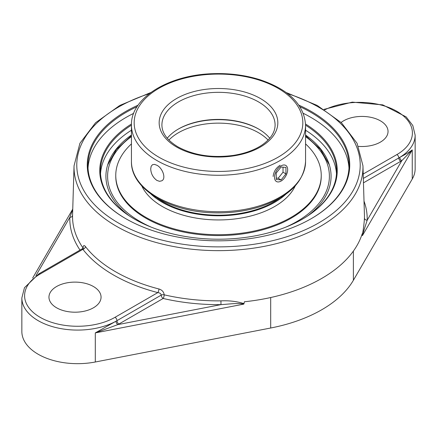 <?xml version="1.0" encoding="UTF-8"?>
<svg xmlns="http://www.w3.org/2000/svg" width="437" height="437" viewBox="0 0 437 437"><rect width="100%" height="100%" fill="white"/><g stroke="black" fill="none" stroke-linecap="round" stroke-linejoin="round"><path stroke-width="0.66" d="M269.755 138.229A56.591 32.671 0 0 0 258.518 128.981L258.518 128.981A56.591 32.671 0 0 0 178.482 128.981A56.591 32.671 0 0 0 167.245 138.229M178.105 129.199A57.673 33.294 180 0 1 258.895 129.199M150.71 168.868L151.164 166.284L152.464 164.716L154.469 164.372L156.938 165.273C162.64 168.136 166.404 178.635 161.761 180.82L159.505 181.306L156.938 180.459C153.059 177.635 150.983 173.773 150.71 168.868M273.136 176.461C273.644 171.692 275.955 167.966 280.062 165.273M156.998 197.977A78.36 45.24 0 0 0 273.906 201.932A78.36 45.24 0 0 0 280.002 197.977M150.929 194.023A79.403 45.841 0 0 0 274.649 202.364A79.403 45.841 0 0 0 286.071 194.023M131.433 143.91A102.739 59.312 0 0 0 115.761 175.395L115.761 176.253A102.739 59.312 0 0 0 179.186 231.053A102.739 59.312 0 0 0 291.146 218.194A102.739 59.312 0 0 0 321.239 176.253L321.239 175.395A102.739 59.312 0 0 0 305.567 143.91M115.761 175.395A102.739 59.312 0 0 0 179.186 230.195A102.739 59.312 0 0 0 291.146 217.342A102.739 59.312 0 0 0 321.239 175.395M141.774 185.911A79.403 45.841 0 0 0 197.901 218.374A79.403 45.841 0 0 0 274.649 206.515A79.403 45.841 0 0 0 295.226 185.911M281.089 165.869A9.297 5.37 -60 0 1 285.738 165.405A9.297 5.37 -60 0 1 287.164 172.855A9.297 5.37 -60 0 1 281.089 181.055A9.297 5.37 -60 0 1 276.441 181.513A9.297 5.37 -60 0 1 275.015 174.063A9.297 5.37 -60 0 1 281.089 165.869M276.239 173.025L281.089 166.994L285.935 167.431L285.935 173.893L281.089 179.924L276.239 179.492L276.239 173.025M276.239 178.072L278.178 178.241L283.029 172.211L283.029 167.169M281.089 179.924L278.178 178.241M285.935 173.893L283.029 172.211M299.935 106.699A130.554 75.377 180 0 1 310.816 112.314A130.554 75.377 180 0 1 349.054 165.618A130.554 75.377 180 0 1 311.062 218.773M125.938 218.773A130.554 75.377 180 0 1 87.946 165.618A130.554 75.377 180 0 1 137.065 106.699M138.087 105.175A131.242 75.77 0 0 0 125.698 218.631A131.242 75.77 0 0 0 311.302 218.631A131.242 75.77 0 0 0 298.913 105.175M348.983 168.136A130.554 75.377 0 0 0 310.816 117.356A130.554 75.377 0 0 0 303.338 113.358M133.662 113.358A130.554 75.377 0 0 0 88.017 168.136M305.567 125.179A118.056 68.161 180 0 1 336.556 171.211A118.056 68.161 180 0 1 302.224 219.27M134.776 219.27A118.056 68.161 180 0 1 100.444 171.211A118.056 68.161 180 0 1 131.433 125.179M131.45 124.026A118.744 68.554 0 0 0 134.536 219.128A118.744 68.554 0 0 0 302.464 219.128L302.464 219.128A118.744 68.554 0 0 0 305.55 124.026M131.433 130.221A118.056 68.161 0 0 0 100.526 173.729M336.474 173.729A118.056 68.161 0 0 0 305.567 130.221M363.327 178.433L398.828 157.937A55.723 32.169 0 0 0 399.8 157.364A2.742 1.622 -121.3 0 0 401.789 160.69L412.255 149.902C409.72 151.858 405.569 154.343 399.8 157.364A55.723 32.169 0 0 0 415.15 135.186L412.807 125.528L406.142 116.892L382.752 104.88L352.266 102.132L323.97 109.392M363.464 182.835L400.767 161.297A58.465 33.753 0 0 0 401.789 160.69L367.178 220.226A2.742 2.24 1.7 0 1 364.436 218.014C364.234 222.553 363.529 228.338 362.322 235.368L367.178 220.226A148.7 85.849 0 0 0 364.01 201.118M244.065 303.649C236.941 301.399 229.228 300.47 220.936 300.864L220.985 304.627C228.453 304.212 238.034 302.754 243.786 304.119L244.42 301.759A146.024 84.303 0 0 0 321.752 278.407A146.024 84.303 0 0 0 362.202 233.757L362.322 235.368M82.424 249.62C82.489 248.353 82.648 248.265 82.893 249.347A148.564 85.772 0 0 0 157.817 292.604L115.035 317.306A52.981 30.59 180 0 1 40.111 317.306A52.981 30.59 180 0 1 40.111 274.048A2.742 1.584 60 0 0 38.74 273.912L24.461 287.732L21.85 297.919L21.85 331.503A55.723 32.169 0 0 0 95.304 362L270.689 328.012A131.302 75.803 0 0 0 353.386 280.27L412.255 179.012A55.723 32.169 0 0 0 415.15 168.775L415.15 135.186M220.936 300.864A145.958 84.265 180 0 1 164.181 294.822A2.742 0.836 -77 0 1 163.165 298.476A2.742 1.584 60 0 1 161.226 295.117A2.742 1.54 -178.7 0 1 164.181 294.822C163.826 291.916 162.078 289.966 158.937 288.977A145.821 84.188 180 0 1 85.395 246.517C84.03 244.9 83.238 245.386 83.025 247.97A2.742 1.54 -178.7 0 1 83.128 248.134M21.85 297.919A55.723 32.169 0 0 0 55.608 327.482A55.723 32.169 0 0 0 115.974 321.228L95.304 332.896L117.864 324.615A2.742 1.546 61.2 0 1 115.974 321.228A55.723 32.169 0 0 0 116.974 320.665A2.742 1.584 -120 0 0 118.913 324.025L163.165 298.476A148.7 85.849 0 0 0 220.985 304.627L117.864 324.615A58.465 33.753 0 0 0 118.913 324.025M72.739 209.438L69.822 217.358A2.742 2.24 -178.3 0 0 72.564 215.201L74.05 165.792A144.472 83.407 0 0 0 162.056 244.021A144.472 83.407 0 0 0 320.654 226.219A144.472 83.407 0 0 0 362.95 165.792L357.078 143.292L341.417 122.726L317.213 105.443L286.164 92.524M82.992 248.287A2.742 2.076 145.2 0 0 83.025 247.97A145.958 84.265 180 0 1 72.564 215.201M83.227 248.533A2.742 1.54 -178.7 0 1 83.227 248.566L83.303 247.839L82.582 248.598L38.74 273.912M40.111 274.048L82.893 249.347A2.742 2.043 142.2 0 0 85.395 246.517M115.035 317.306A2.742 1.584 -120 0 1 116.974 320.665L161.226 295.117C161.002 293.686 159.866 292.85 157.817 292.604A2.742 0.912 104.5 0 0 158.937 288.977M56.591 307.79A26.051 15.038 180 0 1 48.96 297.155A26.051 15.038 180 0 1 65.042 283.258A26.051 15.038 180 0 1 93.431 286.519A26.051 15.038 180 0 1 101.062 297.155A26.051 15.038 180 0 1 84.98 311.051A26.051 15.038 180 0 1 56.591 307.79M341.133 122.458A26.051 15.038 180 0 1 380.409 120.836A26.051 15.038 180 0 1 388.04 131.471A26.051 15.038 180 0 1 358.52 146.379M308.123 215.578A112.571 64.993 0 0 0 329.034 163.935A112.571 64.993 0 0 0 305.567 135.049M131.433 135.049A112.571 64.993 0 0 0 107.966 163.935A112.571 64.993 0 0 0 128.877 215.578M168.917 140.058A56.591 32.671 180 0 1 178.482 132.706A56.591 32.671 180 0 1 268.083 140.058M305.567 136.601A110.889 64.02 180 0 1 296.909 221.521A110.889 64.02 180 0 1 285.782 227.142M151.218 227.142A110.889 64.02 180 0 1 131.433 136.601M161.909 125.004A56.591 32.671 180 0 1 218.5 92.333A56.591 32.671 180 0 1 275.091 125.004C275.086 132.105 270.88 138.671 262.479 144.707C254.738 149.995 244.971 153.567 233.172 155.425C211.989 158.183 193.569 155.326 177.914 146.854C167.289 140.403 161.958 133.116 161.909 125.004M176.543 146.99A59.334 34.255 0 0 0 275.813 131.63A59.334 34.255 0 0 0 203.145 89.678A59.334 34.255 0 0 0 176.543 146.99M158.877 157.189A84.325 48.682 180 0 1 158.877 88.34A84.325 48.682 180 0 1 278.123 88.34A84.325 48.682 180 0 1 278.123 157.189A84.325 48.682 180 0 1 158.877 157.189M305.567 161.472A87.067 50.266 180 0 1 251.816 207.914A87.067 50.266 180 0 1 156.938 197.016A87.067 50.266 180 0 1 131.433 161.472C130.712 188.653 168.873 211.623 212.819 212.792C229.605 213.376 245.408 211.339 260.212 206.663C289.01 196.879 304.13 181.814 305.567 161.472L305.567 125.004C304.13 104.662 289.01 89.601 260.212 79.813C245.408 75.142 229.605 73.099 212.819 73.689C168.873 74.853 130.712 97.822 131.433 125.004A87.067 50.266 0 0 0 156.938 160.548A87.067 50.266 0 0 0 251.816 171.446A87.067 50.266 0 0 0 305.567 125.004M287.633 93.627A141.73 81.828 180 0 1 318.715 222.914A141.73 81.828 180 0 1 105.459 214.414A141.73 81.828 180 0 1 149.367 93.627M400.767 161.297A2.742 1.584 60 0 1 398.828 157.937A2.742 1.584 60 0 0 396.889 154.578L363.196 174.03M362.95 165.792L364.436 215.141A145.958 84.265 180 0 1 364.436 218.014M362.415 235.63L412.255 149.902L412.255 179.012M353.386 280.27L353.386 251.084M95.304 362L95.304 332.896L243.786 304.119M35.927 275.66L69.822 217.358A148.7 85.849 0 0 0 80.026 250.079M324.702 109.851A52.981 30.59 180 0 1 398.189 112.096A52.981 30.59 180 0 1 396.889 154.578M270.689 328.012L270.689 297.526M131.433 135.699L116.488 149.378L107.649 164.929M329.351 164.929L320.512 149.378L305.567 135.699M131.433 125.004L131.433 161.472M32.655 278.069L72.75 209.11M150.836 92.524L119.793 105.443L95.583 122.726L79.922 143.292L74.05 165.792"/></g></svg>
